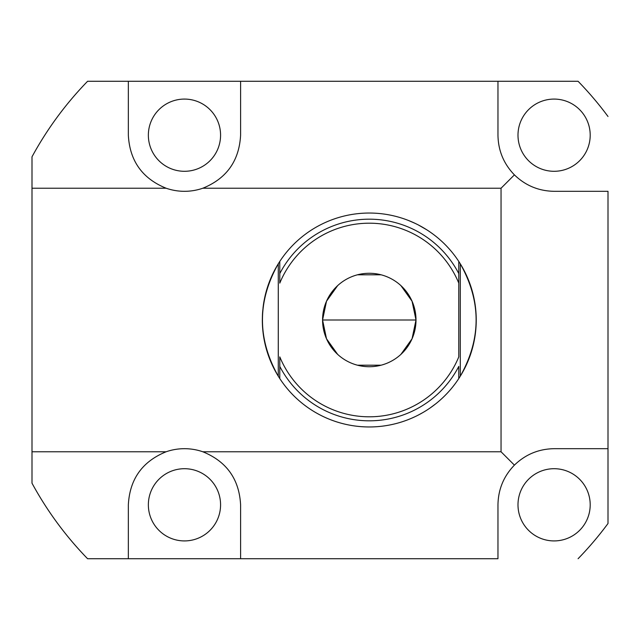 <?xml version="1.0" encoding="UTF-8"?>
<svg xmlns="http://www.w3.org/2000/svg" width="640" height="640" viewBox="0 0 640 640"><rect width="100%" height="100%" fill="white"/><g stroke="black" fill="none" stroke-linecap="round" stroke-linejoin="round"><path stroke-width="0.96" d="M501.048 451.768L501.048 188.232L202.808 188.232A56.128 56.128 0 0 1 166.136 188.232L32 188.232L32 451.768L166.136 451.768A56.128 56.128 0 0 1 202.808 451.768L501.048 451.768L514.408 465.128C503.696 476.184 498.216 489.416 497.968 504.816L497.968 558.72L87.584 558.72C65.608 536.08 47.08 510.904 32 483.192L32 156.808L32 188.232L166.136 188.232A56.128 56.128 0 0 0 202.808 188.232C226.616 178.536 239.208 160.856 240.6 135.184C239.208 160.856 226.616 178.536 202.808 188.232L501.048 188.232L514.408 174.872C525.472 185.584 538.704 191.064 554.096 191.312L608 191.312L608 523.512L608 448.688L554.096 448.688C538.704 448.936 525.472 454.416 514.408 465.128C503.696 476.184 498.216 489.416 497.968 504.816L497.968 558.72L240.6 558.72L240.6 504.816C239.208 479.144 226.616 461.464 202.808 451.768A56.128 56.128 0 0 0 166.136 451.768C142.328 461.464 129.728 479.144 128.344 504.816L128.344 558.72L240.6 558.72L240.6 504.816C239.208 479.144 226.616 461.464 202.808 451.768L501.048 451.768L501.048 188.232L514.408 174.872C503.696 163.816 498.216 150.584 497.968 135.184C498.216 150.584 503.696 163.816 514.408 174.872C525.472 185.584 538.704 191.064 554.096 191.312L608 191.312L608 448.688L554.096 448.688C538.704 448.936 525.472 454.416 514.408 465.128L501.048 451.768M240.6 81.28L578.08 81.28L128.344 81.28L240.6 81.28L240.6 135.184L240.6 81.28M87.584 81.28L128.344 81.28L87.584 81.28C65.608 103.92 47.08 129.096 32 156.808C47.08 129.096 65.608 103.92 87.584 81.28M32 483.192C47.08 510.904 65.608 536.08 87.584 558.72L128.344 558.72L128.344 504.816C129.728 479.144 142.328 461.464 166.136 451.768L32 451.768L32 483.192M608 116.488A342.248 342.248 0 0 0 578.08 81.28A342.248 342.248 0 0 1 608 116.488M578.08 558.72A342.248 342.248 0 0 0 608 523.512A342.248 342.248 0 0 1 578.08 558.72M517.992 135.184A36.104 36.104 0 0 0 554.096 171.296A36.104 36.104 0 0 0 590.2 135.184A36.104 36.104 0 0 0 554.096 99.08A36.104 36.104 0 0 0 517.992 135.184A36.104 36.104 0 0 1 554.096 99.08A36.104 36.104 0 0 1 590.2 135.184A36.104 36.104 0 0 1 554.096 171.296A36.104 36.104 0 0 1 517.992 135.184M517.992 504.816A36.104 36.104 0 0 0 554.096 540.92A36.104 36.104 0 0 0 590.2 504.816A36.104 36.104 0 0 0 554.096 468.704A36.104 36.104 0 0 0 517.992 504.816A36.104 36.104 0 0 1 554.096 468.704A36.104 36.104 0 0 1 590.2 504.816A36.104 36.104 0 0 1 554.096 540.92A36.104 36.104 0 0 1 517.992 504.816M148.36 135.184A36.104 36.104 0 0 0 184.472 171.296A36.104 36.104 0 0 0 220.576 135.184A36.104 36.104 0 0 0 184.472 99.08A36.104 36.104 0 0 0 148.36 135.184A36.104 36.104 0 0 1 184.472 99.08A36.104 36.104 0 0 1 220.576 135.184A36.104 36.104 0 0 1 184.472 171.296A36.104 36.104 0 0 1 148.36 135.184M148.36 504.816A36.104 36.104 0 0 0 184.472 540.92A36.104 36.104 0 0 0 220.576 504.816A36.104 36.104 0 0 0 184.472 468.704A36.104 36.104 0 0 0 148.36 504.816A36.104 36.104 0 0 1 184.472 468.704A36.104 36.104 0 0 1 220.576 504.816A36.104 36.104 0 0 1 184.472 540.92A36.104 36.104 0 0 1 148.36 504.816M497.968 135.184L497.968 81.28L497.968 135.184M128.344 135.184C129.728 160.856 142.328 178.536 166.136 188.232C142.328 178.536 129.728 160.856 128.344 135.184L128.344 81.28L128.344 135.184M458.896 261.616A106.952 106.952 0 0 1 458.896 378.384A106.952 106.952 0 0 0 458.896 261.616M262.68 311.344A106.952 106.952 0 0 0 262.432 315.384A106.952 106.952 0 0 1 262.68 311.344L263.416 304.832A106.952 106.952 0 0 1 279.784 261.44L279.784 283.128A96.792 96.792 0 0 1 458.784 283.128L458.784 356.872A96.792 96.792 0 0 1 279.784 356.872L279.784 378.56A106.952 106.952 0 0 0 458.784 378.56L460.288 376.192C481.384 338.728 481.384 301.272 460.288 263.808L458.784 261.44A106.952 106.952 0 0 0 279.784 261.44L278.28 263.808C257.184 301.272 257.184 338.728 278.28 376.192L279.784 378.56A106.952 106.952 0 0 1 262.328 320L262.424 315.552M418.736 225.168L426.704 229.768M422.76 412.624L418.728 414.84M337.664 285.608L326.504 301.224L322.568 320L416 320A46.72 46.72 0 0 0 369.28 273.28A46.72 46.72 0 0 0 322.568 320A46.72 46.72 0 0 0 369.28 366.72A46.72 46.72 0 0 0 416 320L412.056 301.224L400.904 285.608M263.416 304.824L263.416 304.824A106.952 106.952 0 0 1 279.784 261.44L278.28 263.808L278.28 376.192C257.184 338.728 257.184 301.272 278.28 263.808L278.28 376.192L279.784 378.56L279.784 366.408A100.816 100.816 0 0 0 458.784 366.408A100.816 100.816 0 0 1 279.784 366.408L279.784 356.872A96.792 96.792 0 0 0 458.784 356.872L458.784 261.44L460.288 263.808L460.288 376.192L460.288 263.808C481.384 301.272 481.384 338.728 460.288 376.192L458.784 378.56L458.784 366.408L458.784 378.56A106.952 106.952 0 0 1 262.328 320C263.52 339.744 263.52 339.744 262.328 320M263.016 307.952L263.328 305.432M381.08 274.8L357.488 274.8M400.904 354.392L412.056 338.776L416 320A46.72 46.72 0 0 0 369.28 273.28A46.72 46.72 0 0 0 322.568 320L326.504 338.776L337.664 354.392M416 320L322.568 320A46.72 46.72 0 0 0 369.28 366.72A46.72 46.72 0 0 0 416 320M357.488 365.2L381.08 365.2M414.936 416.72L411.872 418.112M411.128 418.432L409.872 418.952M414.096 417.112L414.944 416.712M431.36 407.096L432.952 405.936M433.72 405.36L434.696 404.616M435.36 404.096L430.208 407.904M430.224 232.104L432.952 234.064M433.608 234.552L434.68 235.376M430.976 232.632L430.208 232.096M413.8 222.752L411.872 221.888M411 221.52L409.872 221.048M409.08 220.728L414.944 223.288M458.784 283.128A96.792 96.792 0 0 0 279.784 283.128L279.784 273.592A100.816 100.816 0 0 1 458.784 273.592L458.784 283.128M458.784 273.592A100.816 100.816 0 0 0 279.784 273.592L279.784 261.44A106.952 106.952 0 0 1 458.784 261.44L458.784 273.592"/></g></svg>
